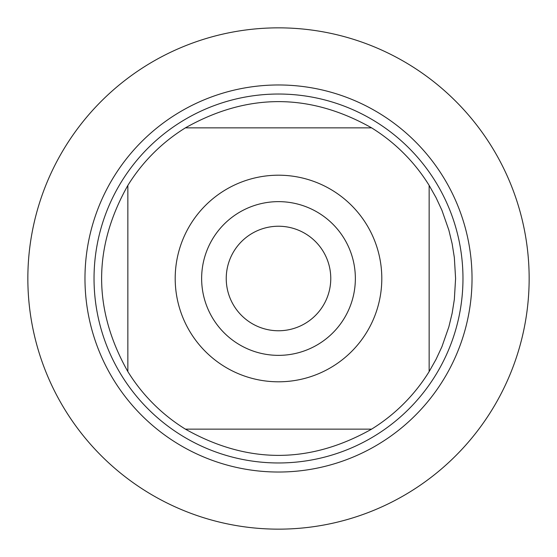 <?xml version="1.0" encoding="UTF-8"?>
<svg xmlns="http://www.w3.org/2000/svg" width="557" height="557" viewBox="0 0 557 557"><rect width="100%" height="100%" fill="white"/><g stroke="black" fill="none" stroke-linecap="round" stroke-linejoin="round"><path stroke-width="0.84" d="M330.767 278.5A52.267 52.267 0 0 1 252.37 323.763A52.267 52.267 0 0 1 252.37 233.237A52.267 52.267 0 0 1 330.767 278.5M94.036 278.5A184.464 184.464 0 0 1 370.732 118.745A184.464 184.464 0 0 1 370.732 438.255A184.464 184.464 0 0 1 94.036 278.5M27.85 278.5A250.65 250.65 0 0 1 403.825 61.43A250.65 250.65 0 0 1 403.825 495.57A250.65 250.65 0 0 1 27.85 278.5M355.359 278.5A76.859 76.859 0 0 0 240.067 211.939A76.859 76.859 0 0 0 240.067 345.062A76.859 76.859 0 0 0 355.359 278.5M381.803 278.5A103.303 103.303 0 0 0 250.274 179.131A103.303 103.303 0 0 0 190.619 332.801A103.303 103.303 0 0 0 381.803 278.5M371.589 127.852C309.532 92.88 247.468 92.88 185.411 127.852A177.091 177.091 0 0 0 127.852 185.411C92.88 247.468 92.88 309.532 127.852 371.589A177.091 177.091 0 0 0 185.411 429.148C247.468 464.12 309.532 464.12 371.589 429.148A177.091 177.091 0 0 0 429.148 371.589L429.148 185.411A177.091 177.091 0 0 0 371.589 127.852L185.411 127.852A177.091 177.091 0 0 0 127.852 185.411L127.852 371.589M185.411 429.148L371.589 429.148M429.148 371.589L436.027 359.397L441.931 346.705L448.851 326.882L452.138 313.278L454.345 299.457L455.591 278.5L454.345 257.543L452.138 243.722L448.851 230.118L441.931 210.295L436.027 197.603L429.148 185.411M529.15 278.5A250.65 250.65 0 0 1 153.175 495.57A250.65 250.65 0 0 1 153.175 61.43A250.65 250.65 0 0 1 529.15 278.5M84.97 278.5A193.53 193.53 0 0 1 375.265 110.899A193.53 193.53 0 0 1 375.265 446.101A193.53 193.53 0 0 1 84.97 278.5"/></g></svg>
